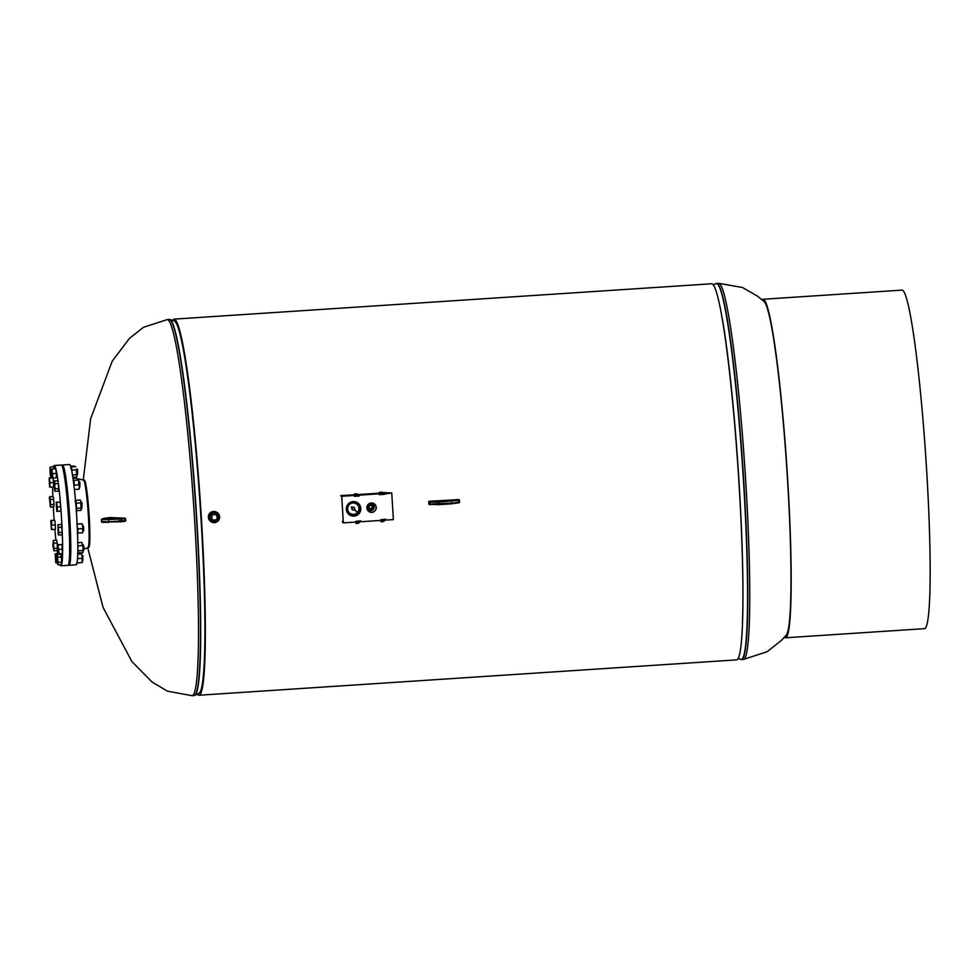 <?xml version="1.0" encoding="UTF-8"?>
<svg xmlns="http://www.w3.org/2000/svg" width="979" height="979" viewBox="0 0 979 979"><rect width="100%" height="100%" fill="white"/><g stroke="black" fill="none" stroke-linecap="round" stroke-linejoin="round"><path stroke-width="1.47" d="M174.409 321.075A186.499 13.963 86.2 0 1 200.462 506.265A186.499 13.963 86.2 0 1 198.884 693.267A186.499 13.963 86.2 0 0 201.197 517.658A186.499 13.963 86.2 0 0 174.409 321.075M172.647 320.463A188.47 14.11 86.2 0 1 174.176 319.117L711.757 283.763A188.47 14.11 86.2 0 1 738.203 470.899A188.47 14.11 86.2 0 1 736.489 659.883L198.908 695.237A188.47 14.11 86.2 0 1 198.027 694.943L198.027 694.943A188.47 14.11 86.2 0 1 197.22 694.111M174.176 319.117A188.47 14.11 86.2 0 1 200.609 506.253A188.47 14.11 86.2 0 1 198.908 695.237M198.027 694.943L197.954 693.744L198.027 694.943M88.551 547.396A33.763 2.521 -93.8 0 0 88.71 547.457A33.763 2.521 -93.8 0 0 89.15 515.652A33.763 2.521 -93.8 0 0 84.439 480.114A33.763 2.521 -93.8 0 0 84.28 480.065L83.521 480.114A33.763 2.521 86.2 0 1 83.558 480.126A33.763 2.521 86.2 0 1 83.656 480.175A33.763 2.521 86.2 0 1 88.281 514.293A33.763 2.521 86.2 0 1 87.988 547.494A33.763 2.521 86.2 0 1 87.926 547.506M367.064 509.129A3.928 3.904 125.6 0 0 367.835 509.863L368.08 510.035A3.928 3.904 125.6 0 0 373.342 509.386A3.928 3.904 125.6 0 0 371.139 502.998M366.978 508.811A3.928 3.904 125.6 0 0 368.08 510.035M372.656 503.647L372.412 503.475A3.928 3.904 125.6 0 0 371.457 502.973M216.579 513.816A4.136 4.112 125.6 0 0 210.84 519.629A4.136 4.112 125.6 0 0 218.146 518.319A4.136 4.112 125.6 0 0 213.936 513.069A4.136 4.112 125.6 0 0 211.782 520.547L211.758 520.522M217.35 512.69L217.044 512.47A5.495 5.47 125.6 0 0 208.588 515.443A5.495 5.47 125.6 0 0 210.644 521.415L210.962 521.636A5.495 5.47 125.6 0 0 219.418 518.662A5.495 5.47 125.6 0 0 213.826 511.687A5.495 5.47 125.6 0 0 210.962 521.636M353.309 507.452A1.285 1.285 125.6 0 0 352.648 509.79A1.285 1.285 125.6 0 0 354.631 509.092A1.285 1.285 125.6 0 0 353.309 507.452M354.092 507.648A1.285 1.285 125.6 0 0 352.061 508.321A1.285 1.285 125.6 0 0 352.587 509.741M350.005 513.314A5.69 5.666 125.6 0 0 358.767 510.23A5.69 5.666 125.6 0 0 352.966 503.01A5.69 5.666 125.6 0 0 350.005 513.314A5.69 5.666 125.6 0 0 358.742 510.218A5.69 5.666 125.6 0 0 356.613 504.038M346.395 510.047A7.073 7.037 125.6 0 0 360.076 510.61A7.073 7.037 125.6 0 0 352.367 501.689M346.958 511.919A7.073 7.037 125.6 0 0 349.136 514.379M357.359 502.888A7.073 7.037 125.6 0 0 354.325 501.627M356.931 511.882L354.508 509.459A1.444 1.444 125.6 0 0 352.501 507.477L351.424 507.012L352.012 508.028A1.444 1.444 125.6 0 0 354.227 509.765L356.931 511.882L354.227 509.765M351.865 506.841L351.302 507.465L351.999 508.015A1.444 1.444 125.6 0 0 352.452 509.839L352.464 509.851M354.141 507.489L354.129 507.489A1.444 1.444 125.6 0 0 352.489 507.465M370.674 508.554A1.566 1.566 125.6 0 0 371.494 505.715A1.566 1.566 125.6 0 0 369.071 506.571A1.566 1.566 125.6 0 0 370.674 508.554A1.566 1.566 125.6 0 0 371.494 505.715A1.566 1.566 125.6 0 0 369.071 506.571A1.566 1.566 125.6 0 0 370.674 508.554M368.385 508.725A2.753 2.741 -54.4 0 1 367.945 508.064M367.823 506.045A2.753 2.741 -54.4 0 1 368.177 505.323M369.854 504.197A2.753 2.741 -54.4 0 1 370.662 504.148M370.919 504.124A2.802 2.79 125.6 0 0 370.246 504.087A2.802 2.79 125.6 0 0 370.209 504.099A2.802 2.79 125.6 0 0 369.597 504.222A2.802 2.79 125.6 0 1 370.209 504.099L370.209 504.099A2.766 2.753 125.6 0 0 369.56 504.222A2.766 2.753 125.6 0 1 370.172 504.099L370.172 504.099M368.3 505.078A2.802 2.79 125.6 0 0 367.7 506.278A2.802 2.79 125.6 0 1 368.3 505.078M367.798 507.844A2.802 2.79 125.6 0 0 368.52 508.933M368.324 505.029A2.766 2.753 125.6 0 0 367.676 506.327A2.766 2.753 125.6 0 1 368.324 505.017M371.947 504.161L368.728 504.295L367.994 505.678L367.333 507.11L369.144 509.79L372.277 509.582L373.672 506.767L371.947 504.161L368.728 504.295M368.814 504.356L367.419 507.171L369.144 509.778M211.501 514.819L212.051 520.069L217.118 519.739L216.812 514.66L211.501 514.819L216.812 514.66M211.745 514.991L212.051 520.069M70.39 547.812L70.366 551.532M69.803 526.225L70.06 532.184M68.249 502.888L68.738 509.031M66.095 482.292L66.645 486.759M62.301 465.049A50.259 3.757 86.2 0 1 62.485 464.976A50.259 3.757 86.2 0 1 62.729 465.049A50.259 3.757 86.2 0 1 69.644 516.41A50.259 3.757 86.2 0 1 69.081 565.275A50.259 3.757 86.2 0 1 68.885 565.213M62.485 464.976L69.521 464.511A50.259 3.757 86.2 0 1 69.754 464.584A50.259 3.757 86.2 0 1 76.668 515.945A50.259 3.757 86.2 0 1 76.117 564.81L69.081 565.275M60 564.687A50.259 3.757 -93.8 0 0 60.882 565.813L67.918 565.348A50.259 3.757 -93.8 0 0 66.499 492.608A50.259 3.757 -93.8 0 0 61.322 465.049L54.286 465.514A50.259 3.757 -93.8 0 0 53.551 466.75M60.882 565.813A50.259 3.757 -93.8 0 0 59.474 493.073A50.259 3.757 -93.8 0 0 54.286 465.514M52.621 487.016A50.259 3.757 -93.8 0 0 52.854 496.512M53.307 506.926A50.259 3.757 -93.8 0 0 54.126 520.192M54.861 529.406A50.259 3.757 -93.8 0 0 55.693 538.254A50.259 3.757 -93.8 0 0 55.913 540.261M57.174 550.626A50.259 3.757 -93.8 0 0 57.59 553.563M57.21 542.966L57.357 550.614L53.98 550.834L53.331 540.432L53.98 550.834L52.903 545.511L53.331 540.432L56.696 540.212L57.21 542.966L53.833 543.198M57.541 548.179L54.163 548.399M67.955 509.08L67.465 502.937M65.862 486.808L65.312 482.353M68.102 565.262A50.259 3.757 -93.8 0 0 68.31 565.324A50.259 3.757 -93.8 0 0 69.24 522.994A50.259 3.757 -93.8 0 0 63.072 467.534A50.259 3.757 -93.8 0 0 61.714 465.025A50.259 3.757 -93.8 0 0 61.518 465.098M68.31 565.324L68.701 565.299A50.259 3.757 -93.8 0 0 69.631 522.97A50.259 3.757 -93.8 0 0 63.464 467.509A50.259 3.757 -93.8 0 0 62.105 465.001L61.714 465.025M69.595 551.581L69.607 547.873M69.276 532.246L69.019 526.274M762.139 299.843A169.636 12.69 86.2 0 1 763.106 299.256L902.087 290.114A169.636 12.69 86.2 0 1 925.889 458.551A169.636 12.69 86.2 0 1 924.347 628.665L785.378 637.794A169.636 12.69 86.2 0 1 784.571 637.537L784.571 637.537A169.636 12.69 86.2 0 1 784.338 637.341M763.106 299.256A169.636 12.69 86.2 0 1 786.908 467.693A169.636 12.69 86.2 0 1 785.378 637.794M763.999 301.459A167.678 12.543 86.2 0 1 786.761 467.705A167.678 12.543 86.2 0 1 785.966 635.493M73.878 477.214L73.584 478.67M73.89 477.275L73.976 477.887M70.721 466.481L74.465 466.799M74.747 466.775L74.539 466.065L70.61 466.163M72.899 477.336L76.399 477.103L77.047 475.892L76.595 474.754L72.544 475.023M76.399 477.103L76.913 476.381M71.687 470.361L76.276 469.565L76.595 474.754M76.276 469.565L77.047 475.892M71.834 469.859L71.32 467.007L75.762 466.714M71.32 467.007L70.684 468.207M74.441 489.512L78.846 489.219L79.36 487.016L79.238 489.023M74.037 485.963L74.331 485.156L78.773 484.874L79.36 487.016L78.638 480.04L73.107 480.408L78.638 480.04M78.773 484.874L78.65 480.053M74.331 485.156L73.853 480.518M76.313 510.646L80.816 510.414L81.465 509.202L80.816 510.414M76.374 510.708L76.57 508.358L81.012 508.064L81.33 509.692M81.012 508.064L80.78 500.697L81.465 509.202M76.57 508.358L76.252 503.169L80.694 502.876M76.252 503.169L75.738 500.318L80.18 500.024M75.738 500.318L75.102 501.517M77.133 523.936L82.175 523.765L82.628 526.237L82.175 523.765L76.643 524.132M77.194 533.127L82.725 532.76L82.628 526.237L82.725 532.76M77.953 533.237L77.879 528.88L82.322 528.599M77.182 525.025L77.402 524.242M77.879 528.88L77.096 526.604M77.782 542.721L81.906 542.439L83.117 547.861L81.906 542.439M77.769 552.756L82.542 552.841L83.117 547.861L83.044 552.107M82.542 552.841L83.178 551.63M78.1 553.135L78.296 550.785L82.738 550.492M77.818 546.147L82.42 545.291M78.296 550.785L77.806 549.5M77.733 553.93L81.624 553.514L77.745 553.612M81.281 553.698L82.065 555.986L81.281 553.698M82.175 562.521L82.065 555.986L82.224 562.509L77.39 562.998L77.108 562.338M76.643 562.888L77.39 562.998M77.512 558.63L81.759 558.348M79.727 554.408L80.021 552.951M54.812 520.363L55.301 524.952L51.924 525.172L51.434 520.583L54.812 520.363L51.03 520.4M51.434 520.583L51.924 525.172M52.009 529.59L51.557 527.412L51.397 529.529L55.375 529.37L55.301 524.952M51.373 529.492L50.81 520.485M49.782 496.708L49.293 497.956L49.782 496.708L53.16 496.488L53.661 499.241L50.296 499.474L49.782 496.708M53.661 499.241L53.992 504.454L50.614 504.674L50.296 499.474M53.992 504.454L53.808 506.889L50.431 507.11L50.614 504.674M49.366 497.467L50.431 507.11L49.513 497.173M52.266 477.776L49.305 477.972M49.709 478.156L49.55 480.481L49.709 478.156L52.964 478.058L51.801 468.978L55.779 468.819L52.401 469.051M50.198 482.757L49.55 480.481L49.831 484.984L50.198 482.757L53.576 482.537L53.649 486.942L50.284 487.163L49.831 484.984L50.284 487.163M53.099 478.046L53.576 482.537M49.648 487.065L49.109 478.095M54.078 468.733L53.71 466.738L50.333 466.959L49.929 467.717L50.333 476.002L50.994 477.36L51.177 474.913L50.198 468.366L50.333 476.002L50.994 477.36L52.144 477.287M51.654 469.663L50.847 469.712M51.85 474.876L51.177 474.913M77.157 469.088L77.525 474.558L77.598 469.479L76.717 469.112M51.801 468.978L52.572 477.874L51.997 468.868M55.779 468.819L56.268 473.42L52.89 473.64M56.268 473.42L56.341 477.838L52.964 478.058M79.446 481.754L79.801 487.224L79.886 482.145L78.993 481.778M54.959 483.687L54.445 480.922L54.714 486.318L54.959 483.687L58.324 483.467L58.654 488.668L55.277 488.888L54.714 486.318L54.787 490.136L55.277 488.888M58.654 488.668L58.471 491.103L55.093 491.336L54.016 486L54.445 480.922L57.81 480.701L58.324 483.467M54.432 489.977L55.093 491.336L54.432 489.977M81.575 502.398L81.918 507.881L82.016 502.79L81.135 502.423M57.308 506.951L56.415 502.178L60.196 502.129L60.674 506.73L57.308 506.951L57.382 511.368L60.759 511.148L60.674 506.73M60.196 502.129L56.819 502.362M56.745 511.271L56.219 502.288L56.745 511.271L57.382 511.368M82.909 530.985L83.729 530.508L83.533 526.212L82.542 525.503M83.35 530.948L82.982 525.478M58.826 532.613L57.981 524.646L58.324 533.861L58.826 532.613L62.203 532.392L62.007 534.828L58.642 535.06L58.324 533.861L58.446 534.791M58.165 534.35L57.981 524.646L61.359 524.426L62.203 532.392M61.873 527.192L58.495 527.412M83.301 544.826L83.656 550.296L83.961 546.441L82.86 544.85M61.922 544.557L62.485 553.563L59.107 553.784L57.945 544.716L61.922 544.557L58.544 544.777M62.399 549.158L59.021 549.378M57.883 544.752L58.067 551.336L59.107 553.784M56.953 558.446L55.693 556.219L55.852 553.894L58.495 553.722L58.14 544.593M82.432 555.24L82.787 560.71L82.872 555.619L81.979 555.264M57.945 557.161L61.31 556.941L60.808 554.187L57.431 554.408L57.002 559.474L58.079 564.81L57.431 554.408L57.602 564.1L58.079 564.81L61.457 564.589L61.64 562.142L58.263 562.362M61.31 556.941L61.64 562.142M55.852 553.894L55.815 562.839L56.341 558.483M57.32 562.839L56.415 562.901M58.397 553.514L55.448 553.71M55.815 562.839L55.191 553.869M385.64 519.274L380.868 519.678L385.702 519.188L385.75 520.094L393.374 519.592L391.747 493L380.855 494.591M360.639 520.914L355.866 521.317L360.688 520.84L360.749 521.746L380.562 520.436L381.272 521.844L384.062 521.342L383.89 520.436L382.434 520.412M359.085 521.807L360.749 521.746M384.086 520.155L385.75 520.094M384.098 520.29L384.049 519.506L384.098 520.29L380.966 520.485L380.868 519.678L380.917 520.461M359.085 521.929L359.048 521.146L359.085 521.929L355.964 522.137L355.866 521.317L355.915 522.101M343.213 521.305L342.405 522.199L343.36 522.884L355.548 522.088L356.27 523.484L359.06 522.982L358.828 522.04L357.433 522.052M342.356 521.415L343.299 522.847L341.732 496.292L343.36 522.884M379.228 493.502L379.473 492.364L381.969 492.192L382.336 493.159L379.289 493.857L379.338 494.64L384.184 494.407M354.214 495.154L354.459 494.003L357.164 493.893L357.335 494.811L354.288 495.496L354.337 496.28L359.183 496.047L355.854 496.243M371.824 512.372A4.711 4.687 125.6 0 0 374.284 503.842A4.711 4.687 125.6 0 0 367.027 506.4A4.711 4.687 125.6 0 0 371.824 512.372M368.765 511.491A4.711 4.687 125.6 0 0 375.985 508.933A4.711 4.687 125.6 0 0 374.247 503.83M354.006 516.117A7.281 7.257 125.6 0 0 357.812 502.937A7.281 7.257 125.6 0 0 346.59 506.877A7.281 7.257 125.6 0 0 354.006 516.117M349.295 514.77A7.281 7.257 125.6 0 0 360.48 510.818A7.281 7.257 125.6 0 0 357.776 502.912M379.338 494.64L379.289 493.857L391.747 493M378.934 493.844L359.122 495.141L359.183 496.047M353.921 495.484L341.732 496.292M378.873 493.795L359.06 495.105L359.122 496.01M379.167 493.465L379.411 492.315L382.14 492.229M382.299 492.486L391.686 492.951L384.062 493.453L384.123 494.358M385.64 519.2L385.689 520.057M383.584 520.338L382.544 520.742M380.892 520.73L381.064 521.783M360.639 520.84L360.688 521.697M358.583 521.978L357.543 522.394M355.879 522.382L356.001 523.386M354.153 495.105L354.398 493.967L357.102 493.857M344.424 495.778L347.557 495.57L344.424 495.778M385.065 493.098L388.198 492.902L385.065 493.098M354.337 496.28L354.288 495.496L379.093 493.783M357.506 495.986L359.109 495.888M382.508 494.346L384.111 494.236M340.778 495.607L341.72 497.026L340.778 495.607L354.141 494.823M357.323 494.615L379.142 493.171M83.264 480.053L90.643 418.731L112.206 361.202L129.412 338.428L143.472 327.304L167.336 319.57A188.47 14.11 86.2 0 1 194.503 518.221A188.47 14.11 86.2 0 1 192.068 695.69L167.397 691.15L152.002 681.959L131.957 661.633L103.052 607.421L87.706 547.604M169.991 319.546L174.507 321.112A186.548 13.963 86.2 0 1 200.952 517.671A186.548 13.963 86.2 0 1 198.982 693.218L194.711 695.371A188.409 14.098 86.2 0 0 196.706 518.075A188.409 14.098 86.2 0 0 169.991 319.546L169.294 319.448A188.47 14.11 86.2 0 1 196.473 518.087A188.47 14.11 86.2 0 1 194.038 695.555L194.711 695.371M786.357 635.041L781.45 640.376L767.046 651.781L743.33 659.43A188.47 14.11 -93.8 0 0 746.573 495.851A188.47 14.11 -93.8 0 0 722.808 289.931A188.47 14.11 -93.8 0 0 718.598 283.31L742.363 287.471L757.379 296.074L764.452 301.862M742.437 622.705A186.548 13.963 -93.8 0 0 722.514 319.839M740.675 659.454A188.409 14.098 -93.8 0 0 744.529 498.947A188.409 14.098 -93.8 0 0 720.605 290.114A188.409 14.098 -93.8 0 0 715.955 283.629L716.628 283.445A188.47 14.11 -93.8 0 1 720.85 290.053A188.47 14.11 -93.8 0 1 744.615 495.974A188.47 14.11 -93.8 0 1 741.372 659.552L738.019 658.537M372.84 505.482A2.717 2.704 125.6 0 0 368.153 505.788A2.717 2.704 125.6 0 0 370.747 509.704A2.717 2.704 125.6 0 0 372.84 505.482M428.716 501.97L428.826 503.842A0.624 0.624 125.6 0 0 429.083 504.32L428.716 501.958A0.624 0.624 -54.4 0 1 429.304 501.297L438.457 501.529L458.796 499.571L429.304 501.297M430.466 504.674L429.769 504.626A0.624 0.624 125.6 0 1 429.108 504.038L430.062 504.112L429.952 502.227L428.986 502.166A0.624 0.624 125.6 0 1 429.573 501.493M451.772 503.781L458.478 502.839L438.653 504.662L430.062 504.112L452.139 503.169L459.592 502.056L459.469 500.183M458.588 502.827L458.992 502.704A0.624 0.624 125.6 0 0 459.579 502.068L458.527 502.839L458.833 500.33L438.066 502.203L429.952 502.227L430.344 501.554M459.592 502.056L459.469 500.171L458.294 499.706M438.457 501.529L438.616 504.662L451.735 503.793L451.49 500.673M436.964 500.856L453.044 499.975L437.026 501.236M450.107 500.661L439.571 501.358M438.616 504.662L429.083 504.32M458.796 499.571A0.624 0.624 125.6 0 1 459.2 499.694L459.469 500.171A0.624 0.624 125.6 0 0 459.2 499.694L430.16 501.187L428.704 501.958L428.826 503.842M125.043 521.293L108.73 521.734L124.933 520.779L124.81 518.907L101.388 519.727L101.51 521.611L108.73 521.734L108.73 519.176L124.859 518.16L110.48 517.536L102.489 518.858L108.73 519.176M125.447 518.735L125.753 520.644L124.688 521.391L125.557 520.608M124.859 518.16L125.63 518.772L124.48 518.258M124.688 521.391L121.616 521.685L121.396 518.552M121.616 521.685L119.805 521.807L119.622 518.674M119.805 521.807L102.673 521.978M113.209 517.805L119.218 518.356L111.435 518.907L105.451 518.589L110.762 517.915L113.209 517.805L112.695 518.491L106.723 519.115M109.929 518.992L109.391 518.05M110.297 518.98L109.929 517.989M111.116 518.919L110.762 517.915M112.707 518.821L115.485 518.637M118.349 518.429L104.618 519.531M118.373 518.429L119.964 518.258L119.573 518.858M106.246 517.977L110.48 517.536M102.489 518.858L106.038 518.026M101.388 519.727L102.257 518.919M355.915 521.354L355.964 522.137M356.258 521.354L356.307 522.137M358.755 521.183L358.803 521.966M380.917 519.714L380.966 520.485M381.259 519.702L381.308 520.485M383.756 519.543L383.805 520.326M354.337 495.533L354.386 496.316M354.679 495.533L354.728 496.316M357.176 495.374L357.225 496.145M357.457 495.337L357.506 496.108L357.47 495.337M379.338 493.893L379.387 494.676M379.681 493.893L379.73 494.676M382.177 493.722L382.226 494.505M382.471 493.685L382.52 494.468L382.471 493.685M192.068 695.69L194.038 695.555M167.336 319.57L169.294 319.448M743.33 659.43L741.372 659.552M718.598 283.31L716.628 283.445M713.446 284.889L715.955 283.629M83.558 480.126L72.948 477.642M84.108 548.95L88.71 547.457M452.457 500.648L435.655 501.162M108.902 522.309C97.655 522.358 103.59 522.505 101.51 521.611M110.468 517.536L124.92 518.16"/></g></svg>
